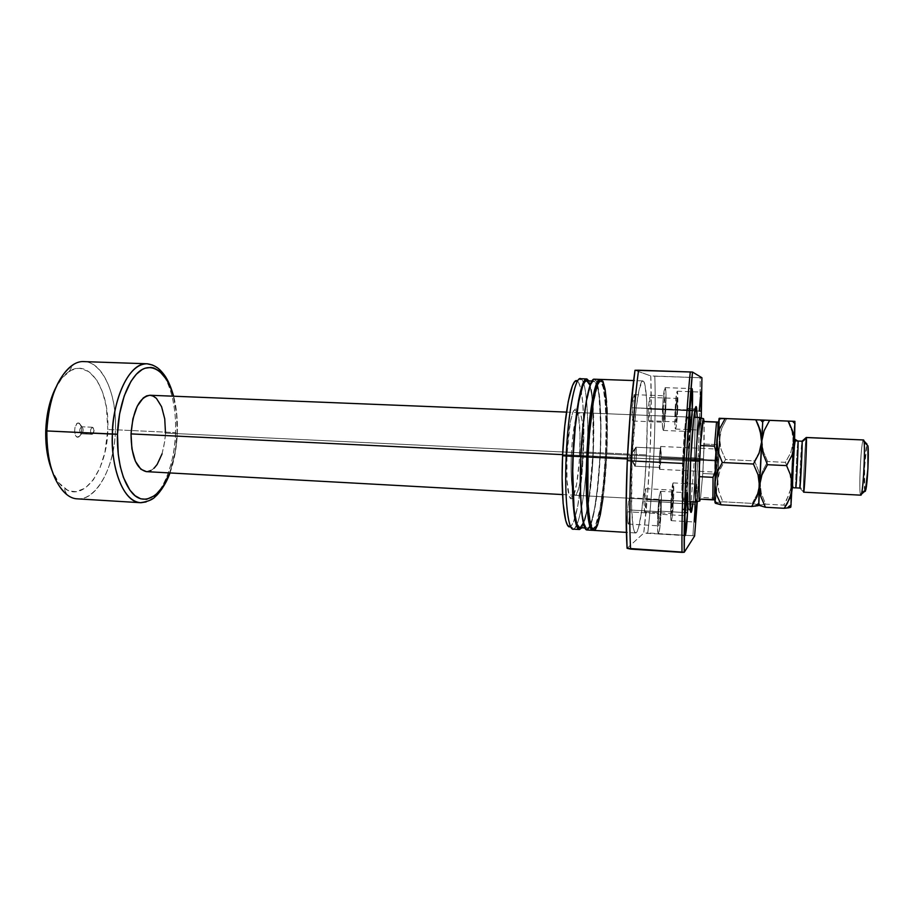 <?xml version="1.0" encoding="UTF-8"?>
<svg xmlns="http://www.w3.org/2000/svg" width="914" height="914" viewBox="0 0 914 914"><rect width="100%" height="100%" fill="white"/><g stroke="black" fill="none" stroke-linecap="round" stroke-linejoin="round"><path stroke-width="0.69" stroke-dasharray="4.57 3.43" d="M81.552 426.747L82.02 426.872C83.642 429.226 83.54 431.499 81.7 433.693L78.684 437.041C82.42 432.608 82.637 428.015 79.347 423.251L78.398 422.999L81.552 426.747L92.36 427.261C94.462 429.626 94.37 431.979 92.085 434.299L81.335 433.773C83.642 431.465 83.734 429.123 81.609 426.747L81.552 426.747C79.244 429.054 79.141 431.397 81.277 433.773L92.702 434.059C94.199 431.956 94.302 429.786 93.011 427.558L94.131 430.871L92.085 434.299L94.131 430.871L92.314 427.261C90.006 429.637 89.938 431.991 92.085 434.299L92.028 434.299C89.938 431.911 90.029 429.569 92.314 427.261L81.552 426.747L78.398 422.999L77.016 423.548L74.948 427.432L74.617 431.557L75.485 435.19L77.267 437.098L79.975 435.967L81.734 430.048L80.855 425.056L78.398 422.999C73.805 422.668 73.337 437.692 77.953 437.212L81.335 433.773C79.152 431.477 79.221 429.134 81.552 426.747M715.776 460.199L715.97 449.448L714.862 460.907L716.77 461.056L718.027 447.689L717.787 460.233L715.776 460.199L661.062 457.583L660.696 446.478L659.245 458.245L714.862 460.907L715.868 449.003L715.776 460.199L714.771 472.081L714.862 460.907L659.245 458.245L659.6 469.339L661.062 457.583L717.787 460.233L717.913 447.175L716.656 474.092L717.787 460.233L716.576 473.978L716.77 461.056L714.862 460.907L714.908 471.658L715.776 460.199M634.944 466.209C636.098 466.231 636.989 446.855 635.813 447.243L660.605 448.386C661.565 447.986 660.662 467.454 659.725 467.431L634.944 466.209L629.643 456.452L635.79 447.243L636.11 447.883C636.59 453.824 636.315 459.731 635.264 465.603L634.944 466.209C633.722 467.111 634.624 447.015 635.79 447.243L629.643 456.452L634.944 466.209L659.725 467.431L659.394 458.188L660.594 448.386L660.913 457.64L659.702 467.431C658.731 467.888 659.657 448.157 660.594 448.386L635.79 447.243C634.647 447.003 633.733 466.654 634.91 466.209L634.944 466.209M700.615 497.353L702.786 473.486L700.615 497.353L699.084 499.101L700.615 497.353L714.142 498.084L700.615 497.353M146.389 471.647C157.299 469.533 163.675 456.68 165.503 433.076L700.113 458.497C698.902 482.649 697.565 497.067 696.114 501.74C697.565 497.067 698.902 482.649 700.113 458.497L703.609 458.691L702.786 473.486L716.108 474.16L714.142 498.084L716.108 474.16L718.313 467.911L715.833 498.564L715.148 499.581L714.919 496.222L715.045 480.684L714.748 498.77M690.63 460.77L562.647 454.635L690.63 460.77M177.133 432.79C177.167 444.227 174.688 457.606 169.684 472.926L175.351 451.128L177.133 432.79C177.819 422.337 176.562 410.135 173.352 396.208L176.585 414.51L177.133 432.79M140.962 502.723L140.459 502.7C164.92 502.449 176.128 452.521 175.499 432.619L177.339 432.79L175.499 432.619C174.631 465.477 161.847 497.033 146.126 501.923M77.633 498.861C97.044 500.552 114.661 466.403 115.427 429.774L175.499 432.619L115.427 429.774C114.844 474.286 88.681 512.411 66.779 494.497L63.672 487.699C83.403 504.037 107.304 469.899 107.818 429.614L115.427 429.774L107.818 429.614L104.927 452.293L100.106 467.488L93.377 479.781L85.208 488.11L76.239 491.663L70.172 491.115L67.202 489.938L58.896 482.9L51.949 470.55C55.114 478.319 59.022 484.032 63.672 487.699M718.393 422.439L715.045 480.673L717.182 437.383L718.484 423.799L719.398 422.119L719.101 451.082L717.49 444.65L717.684 422.028L717.49 444.65L704.157 444.044L704.123 421.468L703.609 458.691L165.503 433.076C165.377 410.626 160.213 398.024 150.033 395.259M54.634 389.97L62.175 377.768L70.949 370.41L77.073 368.445L80.124 368.365L88.909 371.644L96.564 379.756L102.528 391.889L106.39 406.981L107.818 429.614C109.783 390.769 89.652 357.58 69.236 371.392C64.254 374.591 59.821 379.916 55.925 387.353M69.236 371.392L72.971 364.914C95.616 349.799 117.598 386.851 115.427 429.774C116.935 394.631 102.859 361.807 84.191 361.613M152.661 365.086C167.148 371.21 176.768 401.235 175.499 432.619C176.653 414.43 172.289 375.186 152.661 365.086M146.457 471.647L147.474 471.624M150.844 470.619L154.1 468.197M162.052 453.87L164.943 440.331L165.503 433.076M700.135 417.721C701.095 422.051 701.084 435.647 700.113 458.497C701.084 435.647 701.095 422.051 700.135 417.721M718.655 422.714L719.398 422.119L718.438 422.062L719.398 422.119L719.615 428.7L718.313 467.911L719.101 451.082L717.49 444.65L704.157 444.044L702.786 473.486L716.108 474.16L718.313 467.911L715.833 498.564L714.142 498.084L715.833 498.564L715.148 499.581L715.034 498.53M704.157 444.044L702.786 473.486L704.157 444.044M659.245 458.245L659.325 468.619L659.828 469.031L660.434 465.717L661.188 453.275L660.673 446.478L659.245 458.245M571.341 455.046C572.233 437.383 573.935 424.53 576.46 416.498L578.071 413.197C581.681 408.569 584.023 429.1 582.904 452.921L579.773 452.659C580.527 432.082 579.682 418.098 577.248 410.706C576.391 408.649 575.432 408.192 574.392 409.323C570.782 415.036 568.291 430.243 566.931 454.966L683.215 460.416C684.609 433.944 686.14 419.469 687.796 417.024C689.167 419.675 689.35 433.316 688.345 457.937L582.904 452.921C583.658 428.735 582.389 415.299 579.088 412.625L576.46 416.498C573.935 424.53 572.233 437.383 571.341 455.046C570.736 471.521 571.25 483.563 572.884 491.161L575.146 495.262C578.87 492.532 581.453 478.422 582.904 452.921L688.345 457.937L686.3 487.391L683.935 501.18L682.781 495.399L682.667 476.88L685.409 429.603L687.259 417.824L687.796 417.024L688.596 420.212L688.345 457.937C687.339 480.547 685.146 501.717 683.775 501.249C682.415 499.044 682.221 485.425 683.215 460.416L566.931 454.966L570.325 421.994L572.895 412.065L575.512 408.707L576.7 409.632L578.653 416.35L580.036 436.012L579.293 461.182L576.643 484.066L572.907 497.376L571.616 498.747L570.382 498.393L569.262 496.291L566.966 480.456L566.931 454.966C566.177 478.228 567.251 492.612 570.142 498.107C571.079 499.33 572.073 498.964 573.124 496.999C576.437 489.287 578.653 474.515 579.773 452.659L582.904 452.921C581.932 477.679 577.465 499.787 574.186 494.588L572.884 491.161C571.25 483.563 570.736 471.521 571.341 455.046M694.457 457.96L695.166 417.321L694.457 457.96L688.836 457.697C690.07 431.648 689.807 408.078 688.173 408.387C686.608 407.553 683.912 432.471 682.655 460.69L690.607 461.136L688.71 460.987L690.847 428.312L688.71 460.987L682.655 460.69C681.467 490.864 681.684 507.259 683.329 509.875C684.997 510.412 687.625 484.843 688.836 457.697L694.457 457.96L691.133 501.66L694.457 457.96L696.434 458.005L694.457 457.96M694.731 410.946L694.64 410.317C693.909 406.262 692.903 409.712 691.612 420.668L690.847 428.312L691.612 420.668C692.526 412.705 693.326 408.695 694.012 408.615L694.731 410.946M697.245 417.401L696.434 458.005L697.245 417.401M634.796 407.941C635.07 399.944 634.83 395.522 634.076 394.665C633.253 395.408 632.625 399.761 632.191 407.735L663.164 408.946L664.775 395.796L665.186 409.129L634.796 407.941L632.922 421L632.191 407.735L634.099 394.665L634.796 407.941L665.186 409.129L663.587 422.268L663.301 406.342L664.969 396.093L665.186 409.129L663.587 422.268L663.164 408.946L632.191 407.735C631.917 415.767 632.157 420.189 632.911 421C633.733 420.223 634.362 415.87 634.796 407.941M650.174 409.152L649.683 397.419L648.14 408.992L675.572 410.066L676.897 398.435L677.16 410.215L650.174 409.152L648.643 420.714L648.14 408.992L649.694 397.419L650.174 409.152L677.16 410.215L675.846 421.845L675.572 410.066L677.057 398.687L677.16 410.215L675.834 421.845L675.572 410.066L648.14 408.992L648.643 420.714L650.174 409.152M646.107 499.604L645.65 488.67C644.964 489.424 644.416 493.537 644.004 500.975L671.367 502.494L672.773 490.11L673.012 501.089L646.107 499.604L644.541 511.886L644.004 500.975L645.592 488.682L646.107 499.604L673.012 501.089L671.664 513.439L671.482 500.187L672.373 491.252L672.727 490.121L673.092 491.743L671.607 513.462L671.367 502.494L644.004 500.975L644.473 511.909C645.158 511.109 645.707 507.007 646.107 499.604M630.237 510.012C630.511 502.563 630.294 498.484 629.586 497.753C628.706 498.621 628.032 503.294 627.564 511.771L658.434 513.542C658.891 505.019 659.462 500.324 660.159 499.432L660.536 511.737L630.237 510.012L628.604 523.539L627.861 523.368L627.461 518.958L627.884 506.642L629.495 497.776L630.272 501.066L630.237 510.012L660.536 511.737L658.708 525.756L658.331 516.124L659.165 503.9L659.874 499.867L660.445 500.164L660.536 511.737C660.091 520.215 659.508 524.91 658.811 525.847L658.434 513.542L627.564 511.771C627.29 519.243 627.518 523.334 628.215 524.019C629.106 523.105 629.78 518.432 630.237 510.012M661.176 511.2C661.645 499.135 661.439 492.509 660.559 491.321C659.44 492.726 658.514 500.324 657.76 514.114L684.952 515.679L657.76 514.114C657.303 526.27 657.509 532.896 658.388 533.982C659.52 532.451 660.445 524.853 661.176 511.2L685.1 512.571L661.176 511.2L661.359 496.725L660.456 491.344L658.96 498.461L657.76 514.114L657.589 528.886L658.537 533.902L660.011 526.498L661.176 511.2M695.828 501.889L673.515 500.655C673.938 489.893 673.812 483.986 673.127 482.923C672.247 484.157 671.493 490.829 670.842 502.94L694.891 504.277L670.842 502.94C670.419 513.771 670.556 519.678 671.242 520.66C672.121 519.323 672.875 512.663 673.515 500.655L695.977 501.9M695.006 501.866L696.845 484.157L696.936 501.569L696.788 484.18L695.006 501.866M677.64 410.26C678.085 398.801 677.948 392.449 677.217 391.226C676.394 392.289 675.674 398.55 675.08 410.02L699.199 410.969L675.08 410.02C674.635 421.571 674.772 427.912 675.503 429.043C676.337 427.901 677.046 421.64 677.64 410.26L699.187 411.106L677.64 410.26L677.24 391.226L675.515 402.708L674.84 423.559L675.275 428.712L676.074 427.558L677.64 410.26M665.803 409.186C666.295 396.23 666.066 389.044 665.129 387.639C664.078 388.838 663.221 395.911 662.524 408.889L689.796 409.963L662.524 408.889C662.044 421.948 662.262 429.123 663.198 430.414C664.261 429.112 665.118 422.039 665.803 409.186L689.796 410.123L665.803 409.186L666.009 394.185L665.152 387.65L663.027 400.595L662.33 424.21L662.913 430.037L663.918 428.723L665.803 409.186M632.054 459.171L627.347 458.942L632.054 459.171L636.098 408.284L639.252 389.124L642.348 381.058L643.719 381.469L644.907 384.725L646.586 398.87L647.215 421L646.438 454.921C644.713 495.217 639.606 533.719 635.618 532.953C632.008 533.81 630.169 499.947 632.054 459.171C633.87 416.487 639.217 379.47 642.885 380.875C646.758 380.555 648.255 416.247 646.438 454.921L644.713 482.695L641.502 512.251L638.498 527.686L636.989 531.72L635.55 532.942L634.236 531.24L633.105 526.567L631.608 508.87L632.054 459.171M593.792 530.394C599.07 531.24 605.194 493.069 606.839 453.047L646.438 454.921L606.839 453.047L607.182 413.756M588.239 456.989L588.239 456.989C589.93 415.733 596.214 379.938 600.944 381.321C605.913 381.047 608.37 415.619 606.633 453.093C605.022 492.132 599.047 529.332 593.906 528.509C589.302 529.263 586.434 496.416 588.239 456.989L590.307 427.238L593.552 402.309L597.379 386.302L599.31 382.383L601.149 381.344L603.594 385.045L605.479 394.482L607.182 426.415L606.633 453.093L605.559 453.047L606.633 453.093L605.388 473.452L601.149 508.607L598.453 520.614L595.642 527.355L594.717 528.281L592.946 528.006L590.593 522.237L588.833 510.286L587.862 493.046L588.239 456.989M591.438 527.515L592.775 528.441C597.95 529.263 603.948 492.075 605.559 453.047L606.096 426.37L605.285 403.451L603.183 387.547L600.886 381.858L600.018 381.309L598.396 382.075L599.812 381.287C604.817 381.001 607.296 415.573 605.559 453.047L603.114 486.294L600.052 508.538L595.46 525.687L593.586 528.212L591.438 527.515M605.776 453.001C604.177 491.469 598.43 528.509 593.232 530.223L596.396 525.162L599.241 514.513L603.914 480.558L605.776 453.001L600.418 452.75L605.776 453.001C607.479 416.11 605.228 381.698 600.441 379.55L603.343 385.857L605.491 402.183L606.325 425.673L605.776 453.001M587.005 529.983L590.501 525.721C595.38 511.726 598.693 487.402 600.418 452.75L600.944 425.444L600.052 401.977L597.802 385.662L595.368 379.79M581.098 456.646L581.098 456.646C582.778 415.436 589.244 379.698 594.146 381.081L596.865 384.668C600.338 397.156 601.458 419.857 600.201 452.784C598.601 491.789 592.455 528.932 587.131 528.098C582.332 528.84 579.305 496.016 581.098 456.646L583.189 426.929L586.514 402.046L590.455 386.051L592.455 382.143L594.363 381.115L596.911 384.805L598.887 394.242L600.715 426.141L600.201 452.784L593.06 452.453L600.201 452.784L597.733 486.008L594.603 508.23L591.826 520.226L588.924 526.944L587.028 528.086L586.114 527.595L583.669 521.825L581.818 509.875L580.778 492.657L581.098 456.646M580.481 527.412L579.613 527.641C582.309 527.367 584.914 520.637 587.428 507.43C590.204 492.143 592.089 473.818 593.06 452.453L592.957 408.147L591.587 393.968L589.496 384.543M593.289 452.407C591.861 486.705 586.914 520.317 581.818 527.778L585.52 517.884L588.342 504.037L592.512 466.357L593.289 452.407L587.245 452.122L593.289 452.407C594.774 419.675 592.992 388.473 588.845 380.898L591.781 392.46L593.186 407.016L593.289 452.407M573.112 529.137C574.392 529.172 575.683 527.652 577.008 524.556C582.138 510.412 585.543 486.271 587.245 452.122C585.543 486.271 582.138 510.412 577.008 524.556L574.163 528.829L570.53 526.453C572.073 525.447 573.604 522.385 575.123 517.267C579.305 501.98 582.069 480.216 583.418 452.007L587.245 452.122L583.418 452.007L583.863 425.536L582.789 402.788L580.321 386.999L578.631 382.566L576.711 380.784M700.204 377.733L701.918 377.722L700.204 377.733C700.181 400.675 699.496 426.769 698.159 456.029C699.496 426.769 700.181 400.675 700.204 377.733L654.824 376.214C656.206 419.96 653.156 487.505 647.763 532.953L643.73 533.148L647.455 495.742L650.037 453.87L651.202 412.317L650.791 375.94L635.001 370.273L650.791 375.94L700.204 377.733M699.85 456.166L698.159 456.029L692.915 535.707L647.763 532.953C653.156 487.505 656.206 419.96 654.824 376.214L650.791 375.94C652.493 419.023 649.363 488.259 643.73 533.148L692.915 535.707L698.159 456.029L699.85 456.166L697.291 501.489L701.278 418.064L699.85 456.166M627.073 548.309L643.73 533.148L627.073 548.309M694.606 536.027L692.915 535.707L694.606 536.027M693.212 501.775L696.434 458.005L693.212 501.775M698.959 417.469L699.29 430.06L700.741 417.904L699.279 430.06L698.959 417.469M569.399 526.727L571.456 525.607L573.558 521.803L577.579 507.053L581.555 478.696L583.418 452.007C584.469 425.638 583.715 405.21 581.178 390.724C580.15 385.479 578.916 382.281 577.465 381.138L581.315 379.116C586.4 382.703 588.89 416.316 587.245 452.122C589.027 413.836 586 378.453 580.299 378.716M586.845 380.852L586.628 380.818C591.998 380.555 594.797 415.059 593.06 452.453L589.062 497.445L586.422 512.331L583.338 523.025M594.443 379.219L594.226 379.196C599.515 378.922 602.2 414.373 600.418 452.75L596.396 498.907L592.82 518.318L589.861 527.138M606.919 407.553L606.588 402.229M602.954 381.309L602.12 380.03M601.229 379.459L601.012 379.424C606.108 379.15 608.633 414.636 606.839 453.047L603.217 496.816M670.842 502.94L670.887 519.7L671.093 520.512L671.619 519.975L672.533 514.171L673.744 493.629L673.058 482.946L670.842 502.94M690.104 507.967L689.156 510.206C687.648 507.601 687.499 491.195 688.71 460.987C687.179 493.194 687.922 517.324 689.944 508.584L690.104 507.967M682.655 460.69L681.89 489.447L682.484 507.167L682.964 509.441L683.535 509.761L684.198 508.15L686.38 493.012L689.476 439.04L689.442 416.99L688.185 408.398L686.837 412.168L685.306 423.399L682.655 460.69M803.6 492.132L799.75 488.03L799.659 486.716L802.012 441.211C801.327 440.639 799.065 487.562 799.75 488.03L795.717 487.825L799.75 488.03L803.6 492.132C802.698 491.446 805.371 436.332 806.251 437.486M863.433 439.954C861.102 439.143 858.383 494.371 860.725 495.137L803.68 492.143L860.725 495.137L865.044 491.412L864.747 490.715M867.409 444.078L863.479 439.954L867.066 444.444M797.785 441.028C795.466 440.594 794.255 439.246 794.14 436.961C793.581 435.407 790.907 490.807 791.501 491.504L794.14 436.961L791.501 491.504C792.004 494.931 794.849 435.932 794.14 436.961M795.717 487.825C795.123 487.356 797.385 440.274 797.979 441.039C797.396 440.022 795.111 487.345 795.717 487.825M865.387 491.195L860.817 495.171M758.209 505.682L758.323 504.871L752.302 503.408L722.825 501.797L716.05 502.54L722.825 501.797L752.302 503.408L757.603 493.252L760.025 482.306L758.746 471.327L754.541 460.885L725.533 459.502L720.232 469.373L717.684 480.147L718.77 491.126L722.825 501.797L718.77 491.126L717.787 485.642L719.604 438.937L721.135 449.471L725.533 459.502L754.541 460.885L759.671 451.299L762.002 440.799L760.631 430.106L756.266 419.755L760.631 430.106L762.002 438.183L760.025 482.306L758.746 471.327L754.541 460.885L759.671 451.299L762.002 440.799L763.361 451.402L767.634 461.501L762.425 471.441L760.791 476.754L758.757 505.293L752.302 503.408L757.603 493.252L760.025 482.306L761.316 493.389L765.601 504.14L758.757 505.293L762.15 437.349L762.23 446.135L763.361 451.402L767.634 461.501L762.425 471.441L760.791 476.754L760.025 482.306L761.316 493.389L765.601 504.14L783.664 505.134L788.896 494.92L790.496 489.516L794.563 423.319L793.226 442.17L791.981 431.431L787.719 421.034L791.981 431.431L793.055 436.789L790.804 495.662L790.941 478.353L789.776 472.858L785.412 462.347L790.724 452.727L793.226 442.17L790.724 452.727L785.412 462.347L767.634 461.501L785.412 462.347L789.776 472.858L791.204 483.906L790.496 489.516L786.566 500.107L783.664 505.134L765.601 504.14L758.734 505.362M719.261 418.292L719.935 444.238L721.135 449.471L725.533 459.502L720.232 469.373L717.684 480.147L720.221 433.567L721.717 428.392L726.71 418.566L721.717 428.392L719.604 438.937L719.227 418.292M762.813 420.052L762.15 437.349L762.813 420.052M715.319 502.906L717.684 480.147L715.319 502.906M762.733 435.395L762.002 440.799L764.344 430.197L762.733 435.395M765.201 428.163L769.611 420.303L765.201 428.186M794.632 422.782L794.906 421.354M789.022 507.784L790.759 507.064L790.804 495.662L790.656 505.168M786.44 505.648L783.664 505.134L786.44 505.648M790.153 506.619L788.668 506.15L790.153 506.619M864.724 490.612L864.598 466.928L866.906 444.855C865.032 449.837 863.33 485.483 864.724 490.612M794.323 438.297L794.689 439.12M860.725 495.137C858.36 494.337 861.159 438.309 863.479 439.954M806.205 437.543L805.931 439.051C804.937 446.34 803.166 483.232 803.463 490.589L799.659 486.716M82.02 426.872L79.347 423.251M81.7 433.693L78.684 437.041M92.36 427.261L81.609 426.747M92.702 434.059L94.131 430.871L93.011 427.558M715.97 449.448L718.027 447.689M635.813 447.243L660.605 448.386M636.11 447.883L629.643 456.452L635.264 465.603M660.696 446.478L715.868 449.003M562.544 494.577L689.807 501.58M169.981 472.949C174.3 460.999 176.756 447.609 177.327 432.79C177.739 419.583 176.516 407.393 173.649 396.219M566.486 412.111L693.84 417.264M659.6 469.339L714.771 472.081M634.91 466.209L659.702 467.431M714.908 471.658L716.793 473.601M92.028 434.299L81.277 433.773M578.071 413.197L574.392 409.323M579.088 412.625L687.796 417.024M688.173 408.387L694.012 408.615M634.076 394.665L664.775 395.796M649.683 397.419L676.897 398.435M645.65 488.67L672.773 490.11M629.586 497.753L660.159 499.432M660.559 491.321L687.317 492.749M673.127 482.923L696.845 484.157M677.217 391.226L701.027 392.083M665.129 387.639L692.012 388.599M635.618 532.953L626.364 532.394M593.906 528.509L592.775 528.441M587.131 528.098L584.949 527.961M594.146 381.081L591.964 381.012M600.944 381.321L599.812 381.287M642.885 380.875L633.619 380.555M663.198 430.414L690.047 431.568M675.503 429.043L699.279 430.06M671.242 520.66L694.971 522.043M658.388 533.982L685.169 535.615M628.215 524.019L658.811 525.847M644.473 511.909L671.607 513.462M648.643 420.714L675.834 421.845M632.911 421L663.587 422.268M683.329 509.875L689.156 510.206M575.146 495.262L683.775 501.249M574.186 494.588L570.142 498.107M721.409 418.361L719.604 419.914M715.708 501.409L716.667 502.403M758.894 503.374L760.185 504.699M762.779 422.062L765.064 420.132M794.449 445.815L792.678 482.763M805.931 439.051L801.772 442.536"/><path stroke-width="1.37" d="M699.084 499.101L699.53 461.17L695.725 461.022C694.743 484.728 694.754 498.324 695.76 501.809L695.908 501.923C694.754 499.718 694.697 486.088 695.725 461.022L690.63 460.77L695.725 461.022C697.096 434.481 698.502 419.983 699.941 417.515L699.781 417.607C698.365 421.411 697.005 435.887 695.725 461.022L699.53 461.17L700.398 445.506L714.485 446.146L716.53 422.108L702.66 421.537L700.398 445.506L703.392 418.715L704.123 421.468L718.438 422.062L704.123 421.468L703.54 418.623L703.129 419.355L702.66 421.537L716.53 422.108L714.485 446.146L716.108 452.464L714.485 446.146L700.398 445.506L698.959 476.64L699.084 499.101L712.909 499.855L713.034 477.348L698.959 476.64L700.398 445.506L698.959 476.64L713.034 477.348L712.909 499.855L714.771 499.638L699.084 499.101L699.724 501.089L700.307 499.17L699.461 501.055L699.084 499.101M165.503 433.076L164.737 418.852L161.572 406.696L156.431 398.39L153.323 396.116L150.01 395.259L146.617 395.865L143.258 397.956L137.226 406.216L132.896 418.863L131.022 433.899L562.647 454.635L131.022 433.899C131.319 456.577 136.437 469.156 146.389 471.647L562.544 494.577M66.779 494.497C53.423 482.775 46.785 461.593 46.843 430.94L117.495 434.23L118.249 454.247L120.282 466.574L123.436 477.462L129.914 490.144L135.101 495.742L140.722 498.816L146.56 499.33L155.186 495.434L163.058 486.442L169.684 472.926C162.475 494.497 144.423 507.841 131.89 492.646C119.597 477.668 116.809 450.556 117.495 434.23L112.422 434.104C110.594 455.161 118.489 500.575 140.459 502.7C124.624 502.689 110.902 471.156 112.422 434.104L46.843 430.94C45.369 467.522 60.415 498.747 77.633 498.861L140.459 502.7C148.045 501.603 153.061 499.49 155.517 496.359C156.808 495.868 165.548 485.905 169.981 472.949M146.126 501.923L140.962 502.723M55.925 387.353C49.813 399.475 46.42 413.905 45.757 430.643L46.843 430.94L45.757 430.643C45.403 445.815 47.459 459.114 51.949 470.55L48.808 460.816L46.637 449.311L45.757 430.643L47.791 411.917L50.681 400.309L54.634 389.97M147.588 363.806L152.661 365.086L147.097 363.783C123.973 363.761 111.714 412.511 112.422 434.104C113.302 395.316 130.599 362.093 147.097 363.783L84.191 361.613C66.242 359.888 47.619 392.643 46.843 430.94C48.922 398.241 57.639 376.237 72.971 364.914M117.495 434.23C117.849 417.527 122.75 388.896 136.837 373.723C151.256 358.414 168.347 374.169 173.352 396.208L170.61 387.833L166.645 379.607L159.344 370.935L153.826 367.976L150.936 367.417L145.04 368.216L142.093 369.587L136.346 374.226L130.999 381.298L124.224 395.899L119.551 414.122L117.495 434.23M566.486 412.111L150.033 395.259C139.351 397.122 133.021 409.998 131.022 433.899L131.913 448.865L135.409 461.296L140.905 469.259L146.457 471.647M147.474 471.624L150.844 470.619M154.1 468.197L157.128 464.495L162.052 453.87M718.096 422.154L716.53 422.108L718.393 422.439M715.228 471.236L713.034 477.348L715.228 471.236M695.166 417.321L694.731 410.946L695.166 417.321M690.607 461.136C692.161 426.278 695.463 398.767 696.685 408.547L697.245 417.401L696.068 406.776L693.669 418.761L690.607 461.136L689.83 502.22L690.927 512.217L693.212 501.775L691.818 510.526C689.75 519.655 689.019 494.645 690.607 461.136M687.545 512.708L685.1 512.571L687.545 512.708L687.248 492.783L684.952 515.679C685.683 501.82 686.471 494.177 687.317 492.749C687.968 493.937 688.036 500.586 687.545 512.708C686.825 526.43 686.037 534.062 685.169 535.615C684.529 534.541 684.449 527.892 684.952 515.679L685.283 535.535L687.545 512.708M695.977 501.9L696.925 501.946L694.971 522.043L695.006 501.866L695.051 521.997L696.925 501.946L695.828 501.889M701.107 411.186L699.187 411.106L701.107 411.186L701.038 392.083L701.107 411.186M699.199 410.969L701.027 392.083L699.199 410.969M692.252 410.226L689.796 410.123L692.252 410.226L692.035 388.599C692.698 390.004 692.778 397.213 692.252 410.226C691.59 423.136 690.858 430.254 690.047 431.568L692.252 410.226M689.796 409.963C690.481 396.927 691.213 389.798 692.012 388.599L689.796 409.963L690.059 431.568C689.362 430.288 689.282 423.079 689.796 409.963M633.619 380.555L601.012 379.424L599.344 380.498L596.362 387.582L593.426 400.903L589.439 433.853L587.976 457.046L627.347 458.942L587.976 457.046C586.125 497.502 589.062 531.183 593.792 530.394L626.364 532.394M587.976 456.977L587.051 456.931C585.451 492.063 587.542 522.922 591.438 527.515L588.776 518.844L586.914 499.227L586.765 464.529L587.051 456.931L587.976 456.977M592.66 530.326L590.81 528.6L589.244 523.939L586.982 506.333L586.262 487.162L586.788 456.989L580.836 456.703C578.985 497.113 582.104 530.748 587.005 529.983L592.66 530.326C587.908 531.103 584.926 497.445 586.788 456.989C588.513 414.648 595.003 377.962 599.87 379.39L598.202 380.464L596.214 384.451L592.261 400.858L588.913 426.438L586.788 456.989L580.836 456.703L580.493 493.686L582.127 516.09L585.097 528.246L586.914 529.971L589.861 527.138M580.836 456.634L573.192 456.269C571.399 495.582 574.62 528.372 579.613 527.641L576.791 523.996L574.049 509.429L572.758 471.304L573.192 456.269L580.836 456.634M579.487 529.526L581.818 527.778L579.396 529.514L576.62 525.824L575.043 519.723L573.307 505.556L572.461 486.419L572.907 456.315L566.189 455.995C564.349 496.302 567.834 529.88 573.112 529.137L579.487 529.526C574.38 530.28 571.067 496.668 572.907 456.315C574.609 414.076 581.441 377.505 586.685 378.933L588.845 380.898L586.925 378.967L583.84 381.629L580.63 390.826L578.573 400.343L575.077 425.844L572.907 456.315L562.59 455.743C560.67 497.65 564.818 531.183 570.53 526.453M574.163 528.829C568.382 533.799 564.201 499.273 566.189 455.995C567.994 410.797 575.809 373.22 581.315 379.116M701.918 377.722L701.278 418.064L701.918 377.722L692.526 372.055L638.555 370.204C635.184 395.271 632.682 425.513 631.037 460.907L683.935 463.478C685.614 427.752 687.728 397.213 690.276 371.895C687.728 397.213 685.614 427.752 683.935 463.478L631.037 460.907C632.682 425.513 635.184 395.271 638.555 370.204L635.001 370.273C631.517 394.814 628.946 424.919 627.278 460.587L631.037 460.907L627.278 460.587L626.09 509.247L627.073 548.309L630.569 549.097C629.38 525.641 629.529 496.245 631.037 460.907C629.529 496.245 629.38 525.641 630.569 549.097L682.004 552.387C681.707 528.772 682.347 499.147 683.935 463.478C682.347 499.147 681.707 528.772 682.004 552.387L684.255 552.25C683.444 509.235 687.591 418.646 692.526 372.055L701.918 377.722M635.001 370.273L630.454 411.22L627.278 460.587C625.77 496.176 625.702 525.413 627.073 548.309L684.255 552.25L684.517 512.594L686.208 463.512L689.053 413.711L692.526 372.055L635.001 370.273M697.291 501.489L694.606 536.027L684.255 552.25L694.606 536.027L697.291 501.489M576.711 380.784L574.632 381.812L572.472 385.685L568.234 401.554L564.738 426.244L562.59 455.743L562.133 477.919L563.115 503.42L565.709 520.477L567.445 525.013L569.399 526.727M577.465 381.138C572.015 375.494 564.326 411.974 562.59 455.743L566.189 455.995C567.891 413.814 574.883 377.276 580.299 378.716L586.685 378.933M589.496 384.543L586.845 380.852M586.628 380.818L584.857 381.881L582.789 385.777L578.711 401.737L575.306 426.587L573.192 456.269C574.849 415.116 581.51 379.436 586.628 380.818L591.964 381.012M580.481 527.412L583.338 523.025M595.368 379.79L594.443 379.219M594.226 379.196L592.489 380.258L590.444 384.246L586.388 400.64L582.972 426.175L580.836 456.703C582.549 414.408 589.176 377.768 594.214 379.196L599.87 379.39M598.396 382.075L595.243 389.273L591.484 407.793L588.467 434.356L587.051 456.931C588.582 420.017 593.86 386.382 598.396 382.075M607.182 413.756L606.919 407.553M606.588 402.229L605.091 389.147L602.954 381.309M602.12 380.03L601.229 379.459M601.012 379.424C596.168 378.008 589.713 414.693 587.976 457.046L587.828 500.484L589.119 516.501L591.152 526.704L593.712 530.394L595.585 529.195L597.505 525.23L600.338 514.582L603.217 496.816M691.133 501.66L690.104 507.967L691.133 501.66M803.646 492.178L860.817 495.171C863.159 496.896 865.958 438.914 863.479 439.954L806.262 437.486C807.268 436.389 804.514 493.8 803.646 492.178L803.6 492.132C804.411 495.594 807.291 436.469 806.262 437.486L802.024 441.211C802.812 440.457 800.356 490.864 799.75 488.03M794.689 439.12L797.785 441.028L802.024 441.211L797.991 441.039C798.665 440.205 796.323 489.207 795.751 487.848L799.784 488.053C800.447 489.424 802.789 440.388 802.024 441.211L806.262 437.486L863.479 439.954L864.084 442.045C865.238 449.962 863.547 485.38 861.639 493.149L860.725 495.137M864.747 490.715L865.044 491.412L865.855 489.687C867.557 482.969 868.997 452.738 867.957 445.895L867.923 468.619L865.387 491.195M803.6 492.132L803.463 490.589M802.012 441.211L797.979 441.039C798.665 440.182 796.357 488.442 795.763 487.848L795.717 487.825M794.632 422.782L794.894 421.354L788.382 421.126L792.986 431.945L794.54 443.484L794.906 421.354L762.813 420.052L794.906 421.354L792.404 487.528L789.81 498.336L784.178 508.298L765.452 507.259L758.757 505.293L765.452 507.259L760.962 496.862L759.763 491.424L760.242 480.33L761.933 474.949L767.486 464.7L762.973 453.607L761.579 442.022L759.5 485.825L761.933 474.949L767.486 464.7L762.973 453.607L761.579 442.022L764.081 430.791L769.611 420.36L762.813 420.052L761.579 442.022L764.081 430.791L769.611 420.36L755.787 419.8L760.197 430.563L761.579 442.022L759.054 453.355L753.433 464.015L758.014 474.686L759.226 480.193L758.757 505.293L762.813 420.052L719.261 418.292L716.21 450.636L714.737 498.473L715.114 502.883L716.05 502.54L715.548 503.317L721.135 504.802L716.496 494.474L714.839 483.517L717.022 472.709L722.289 462.518L718.027 451.527L716.976 445.849L716.862 440.045L719.535 428.906L725.156 418.566L755.787 419.8L758.289 425.101L761.362 436.207L761.579 442.022L759.054 453.355L753.433 464.015L722.289 462.518L718.027 451.527L716.862 440.045L714.839 483.517L717.022 472.709L722.289 462.518L753.433 464.015L758.014 474.686L759.5 485.825L757.089 496.576L751.674 506.493L721.135 504.802L716.496 494.474L714.839 483.517C714.542 496.942 714.702 503.408 715.319 502.906L721.135 504.802L751.674 506.493L758.734 505.362M719.261 418.292L726.71 418.566L719.032 418.658L716.862 440.045L719.535 428.906L725.156 418.566L719.227 418.292M794.906 421.354L769.611 420.36L788.382 421.126L792.986 431.945L794.54 443.484L792.141 454.886L786.588 465.614L767.486 464.7L786.588 465.614L791.078 476.331L792.221 481.872L790.861 507.053L794.54 443.484L792.141 454.886L786.588 465.614L791.078 476.331L792.404 487.528L791.57 493.012L787.274 503.443L784.178 508.298L765.452 507.259L760.962 496.862L759.5 485.825L757.089 496.576L751.674 506.493L758.209 505.682M789.022 507.784L784.178 508.298L790.347 507.453L790.656 505.168M863.479 439.954L806.205 437.543M794.14 437.006L794.323 438.297M699.461 501.055L695.76 501.809M689.807 501.58L695.908 501.923M173.649 396.219C169.216 381.001 165.217 375.7 161.481 371.518C157.756 367.154 152.958 364.572 147.097 363.783M693.84 417.264L699.941 417.515M699.781 417.607L703.392 418.715M714.748 498.77L713.526 499.798M694.891 410.1L696.685 408.547M584.949 527.961L579.613 527.641M690.173 508.812L691.818 510.526M864.084 442.045L867.957 445.895M861.639 493.149L865.855 489.687M758.769 503.294L755.295 506.185M760.505 419.983L762.653 422.142M795.043 423.799L792.541 421.274M791.181 504.734L787.194 508.024M797.808 441.028L796.185 440.868C795.523 439.703 794.94 441.348 794.449 445.815M792.678 482.763C792.358 486.111 792.781 487.802 793.935 487.836L795.751 487.848"/></g></svg>
